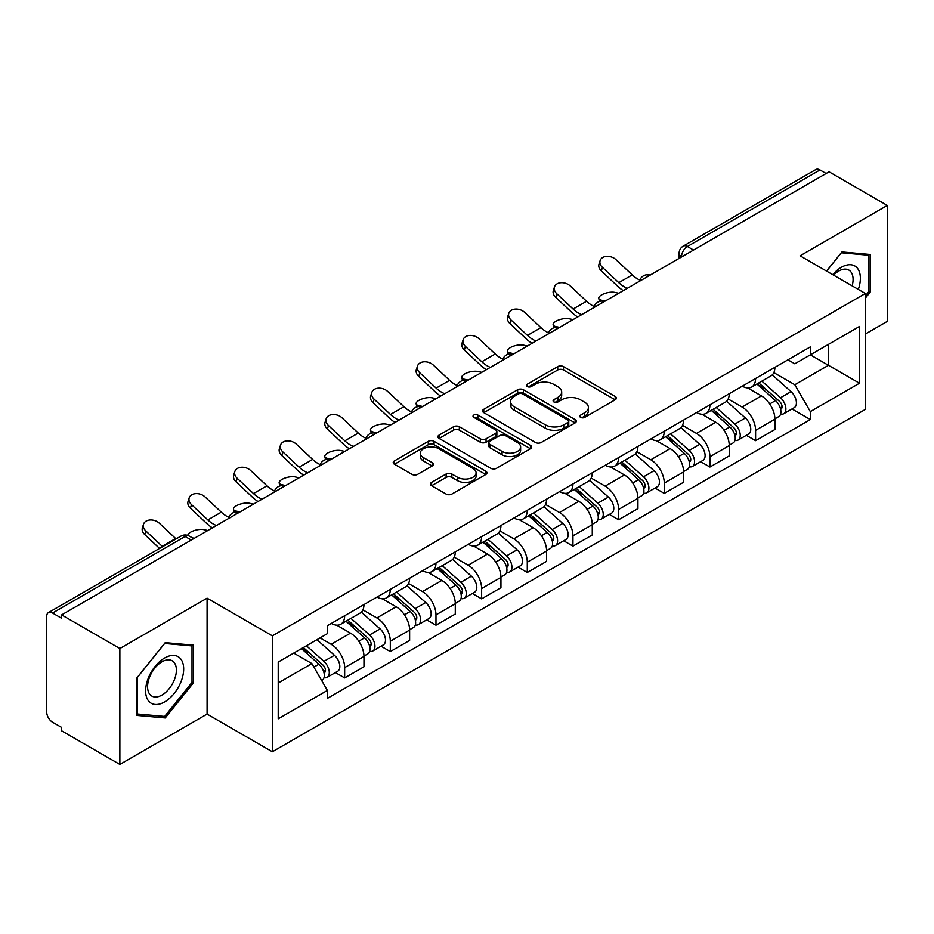 <?xml version="1.0" encoding="UTF-8"?>
<svg xmlns="http://www.w3.org/2000/svg" width="934" height="934" viewBox="0 0 934 934"><rect width="100%" height="100%" fill="white"/><g stroke="black" fill="none" stroke-linecap="round" stroke-linejoin="round"><path stroke-width="1.4" d="M580.644 417.405A2.849 1.646 0 0 0 584.672 417.405L615.191 399.775A4.063 2.347 0 0 0 616.382 398.118A4.063 2.347 0 0 0 615.191 396.46L563.482 366.607A4.063 2.347 0 0 0 557.738 366.607L527.208 384.236A2.849 1.646 0 0 0 526.379 385.392A2.849 1.646 0 0 0 527.208 386.548A2.849 1.646 0 0 0 531.236 386.548L535.182 384.271A13.006 7.507 0 0 1 553.57 384.271L557.878 386.758A13.006 7.507 0 0 1 561.684 392.07A13.006 7.507 0 0 1 557.878 397.37L553.932 399.659A2.849 1.646 0 0 0 553.091 400.814A2.849 1.646 0 0 0 553.932 401.982A2.849 1.646 0 0 0 557.948 401.982L561.894 399.694A13.006 7.507 0 0 1 580.283 399.694L584.591 402.18A13.006 7.507 0 0 1 588.408 407.493A13.006 7.507 0 0 1 584.591 412.805L580.644 415.081A2.849 1.646 0 0 0 579.816 416.237A2.849 1.646 0 0 0 580.644 417.405L580.644 415.081M431.613 482.388A4.063 2.347 0 0 0 430.422 484.046A4.063 2.347 0 0 0 431.613 485.703L446.125 494.074A4.063 2.347 0 0 0 451.869 494.074L485.762 474.507A4.063 2.347 0 0 0 486.953 472.849A4.063 2.347 0 0 0 485.762 471.191L434.053 441.327A4.063 2.347 0 0 0 428.309 441.327L394.405 460.906A4.063 2.347 0 0 0 393.214 462.563A4.063 2.347 0 0 0 394.405 464.221L411.929 474.332A4.063 2.347 0 0 0 417.673 474.332L432.185 465.961A4.063 2.347 0 0 0 433.376 464.303A4.063 2.347 0 0 0 432.185 462.645L423.499 457.625A10.869 6.269 0 0 1 420.312 453.188A10.869 6.269 0 0 1 427.025 447.398A10.869 6.269 0 0 1 438.863 448.752L472.908 468.413A10.869 6.269 0 0 1 476.095 472.849A10.869 6.269 0 0 1 469.382 478.64A10.869 6.269 0 0 1 457.543 477.286L451.869 474.005A4.063 2.347 0 0 0 446.125 474.005L431.613 482.388L431.613 485.703M272.366 635.844L207.091 598.169L119.867 648.523L61.632 614.899L829.053 171.821L887.3 205.457L800.076 255.811L865.351 293.486L272.366 635.844L272.366 751.777L865.351 409.419L865.351 293.486M535.474 442.494A4.063 2.347 0 0 0 541.218 442.494L575.111 422.915A4.063 2.347 0 0 0 576.301 421.257A4.063 2.347 0 0 0 575.111 419.599L523.402 389.747A4.063 2.347 0 0 0 517.658 389.747L483.754 409.314A4.063 2.347 0 0 0 482.563 410.972A4.063 2.347 0 0 0 483.754 412.63L535.474 442.494M474.986 418.023A2.849 1.646 0 0 1 477.869 418.42L477.869 415.035L530.442 445.39A4.063 2.347 0 0 1 531.633 447.047A4.063 2.347 0 0 1 530.442 448.705L496.538 468.284A4.063 2.347 0 0 1 490.794 468.284L439.085 438.431L439.085 435.116A4.063 2.347 0 0 0 437.894 436.773A4.063 2.347 0 0 0 439.085 438.431M439.085 435.116L453.585 426.733A4.063 2.347 0 0 1 459.341 426.733L480.309 438.84A4.063 2.347 0 0 0 486.054 438.84L495.674 433.283A4.063 2.347 0 0 0 496.865 431.625A4.063 2.347 0 0 0 495.674 429.967L473.842 417.358A2.849 1.646 0 0 1 473.013 416.202A2.849 1.646 0 0 1 474.764 414.684A2.849 1.646 0 0 1 477.869 415.035M119.867 648.523L119.867 764.444L61.632 730.82L61.632 727.434L52.549 722.204A8.278 4.775 -120 0 1 46.7 712.058L46.7 616.417A8.278 4.775 -120 0 1 48.416 612.622L180.998 536.081A8.278 4.775 60 0 1 185.142 536.49L52.549 613.031A8.278 4.775 -120 0 0 48.416 612.622M865.351 334.045L887.3 321.378L887.3 205.457M119.867 764.444L207.091 714.09L272.366 751.777M61.632 614.899L61.632 618.273L52.549 613.031M693.542 250.067L687.389 246.518A8.278 4.775 60 0 0 683.256 246.109L815.837 169.556A8.278 4.775 60 0 1 819.982 169.965L687.389 246.518A8.278 4.775 120 0 0 681.54 256.652L681.54 256.99M826.123 173.514L819.982 169.965M755.594 378.492A19.042 10.998 60 0 1 751.648 387.038L770.959 375.888A19.042 10.998 -120 0 0 774.905 367.342M728.17 398.993L742.121 407.049A19.042 10.998 60 0 1 755.594 430.364L774.905 419.214A19.042 10.998 -120 0 0 761.444 395.899L747.62 387.914M774.905 419.214L774.905 429.523L755.594 440.673L746.324 435.326M751.648 387.038A19.042 10.998 60 0 1 742.273 386.174M755.594 430.364L755.594 440.673M709.933 404.854A19.042 10.998 60 0 1 705.987 413.4L725.309 402.25A19.042 10.998 -120 0 0 729.244 393.693M700.663 461.688L709.933 467.035L729.244 455.885L729.244 445.576A19.042 10.998 -120 0 0 715.783 422.261L701.959 414.276M705.987 413.4A19.042 10.998 60 0 1 696.612 412.536M682.52 425.355L696.472 433.411A19.042 10.998 60 0 1 709.933 456.726L709.933 467.035M664.272 431.216A19.042 10.998 60 0 1 660.326 439.762L679.648 428.601A19.042 10.998 -120 0 0 683.583 420.055M655.014 488.05L664.272 493.397L683.595 482.248L683.595 471.939A19.042 10.998 -120 0 0 670.122 448.612L656.298 440.638M660.326 439.762A19.042 10.998 60 0 1 650.951 438.898M636.86 451.717L650.811 459.773A19.042 10.998 60 0 1 664.272 483.088L664.272 493.397M618.612 457.578A19.042 10.998 60 0 1 614.665 466.124L633.988 454.963A19.042 10.998 -120 0 0 637.934 446.417M609.353 514.412L618.612 519.759L637.934 508.61L637.934 498.301A19.042 10.998 -120 0 0 624.461 474.974L610.638 467M614.665 466.124A19.042 10.998 60 0 1 605.29 465.26M591.199 478.08L605.15 486.135A19.042 10.998 60 0 1 618.612 509.45L618.612 519.759M572.951 483.929A19.042 10.998 60 0 1 569.004 492.487L588.327 481.325A19.042 10.998 -120 0 0 592.273 472.779M563.692 540.774L572.951 546.121L592.273 534.972L592.273 524.663A19.042 10.998 -120 0 0 578.811 501.336L564.977 493.362M569.004 492.487A19.042 10.998 60 0 1 559.641 491.623M545.538 504.442L559.489 512.497A19.042 10.998 60 0 1 572.951 535.812L572.951 546.121M527.29 510.291A19.042 10.998 60 0 1 523.355 518.837L542.666 507.687A19.042 10.998 -120 0 0 546.612 499.141M518.031 567.136L527.29 572.484L546.612 561.334L546.612 551.025A19.042 10.998 -120 0 0 533.151 527.698L519.316 519.713M523.355 518.837A19.042 10.998 60 0 1 513.98 517.985M499.877 530.804L513.828 538.848A19.042 10.998 60 0 1 527.29 562.175L527.29 572.484M481.629 536.653A19.042 10.998 60 0 1 477.694 545.199L497.005 534.05A19.042 10.998 -120 0 0 500.951 525.503M472.37 593.499L481.629 598.846L500.951 587.684L500.951 577.387A19.042 10.998 -120 0 0 487.49 554.06L473.666 546.075M477.694 545.199A19.042 10.998 60 0 1 468.319 544.347M454.216 557.154L468.168 565.21A19.042 10.998 60 0 1 481.629 588.537L481.629 598.846M435.98 563.015A19.042 10.998 60 0 1 432.033 571.561L451.344 560.412A19.042 10.998 -120 0 0 455.29 551.866M426.71 619.861L435.98 625.208L455.29 614.047L455.29 603.738A19.042 10.998 -120 0 0 441.829 580.423L428.006 572.437M432.033 571.561A19.042 10.998 60 0 1 422.658 570.709M408.555 583.516L422.507 591.572A19.042 10.998 60 0 1 435.98 614.899L435.98 625.208M390.319 589.377A19.042 10.998 60 0 1 386.372 597.923L405.695 586.774A19.042 10.998 -120 0 0 409.629 578.228M381.049 646.223L390.319 651.57L409.629 640.409L409.629 630.1A19.042 10.998 -120 0 0 396.168 606.785L382.345 598.799M386.372 597.923A19.042 10.998 60 0 1 376.997 597.071M362.906 609.879L376.857 617.934A19.042 10.998 60 0 1 390.319 641.261L390.319 651.57M344.658 615.74A19.042 10.998 60 0 1 340.712 624.286L360.034 613.136A19.042 10.998 -120 0 0 363.968 604.59M335.399 672.573L344.658 677.921L363.968 666.771L363.968 656.462A19.042 10.998 -120 0 0 350.507 633.147L336.684 625.161M340.712 624.286A19.042 10.998 60 0 1 331.337 623.433M320.07 637.875L331.196 644.297A19.042 10.998 60 0 1 344.658 667.623L344.658 677.921M787.934 359.812L794.811 363.793L859.49 326.445L828.47 344.354L828.47 365.311L794.811 384.738L773.831 372.631M278.215 682.999L311.874 663.56L327.39 690.436L278.215 718.818L278.215 662.043L327.39 633.649L327.39 625.71L810.327 346.888L810.327 354.827L859.49 383.22L810.327 411.614L794.811 384.738M859.49 326.445L859.49 383.22M327.39 690.436L327.39 698.375L810.327 419.553L810.327 411.614M865.351 298.133L870.173 292.132L870.173 254.468L841.931 251.947L826.543 271.094M207.091 598.169L207.091 714.09M136.994 715.432L165.236 717.954L193.478 682.812L193.478 645.161L165.236 642.627L136.994 677.769L136.994 715.432M311.874 663.56L293.731 653.088M791.985 408.964L810.327 419.553M868.713 291.28L870.173 292.132M162.259 716.226L165.236 717.954M192.019 681.972L193.478 682.812M581.777 417.802L584.591 416.179A13.006 7.507 0 0 0 588.408 410.878L588.408 407.493M561.684 392.07L561.684 395.444A13.006 7.507 0 0 1 557.878 400.756L555.065 402.379M615.132 399.81L563.482 369.981A4.063 2.347 0 0 0 557.738 369.981L528.34 386.956M575.064 422.95L523.402 393.121A4.063 2.347 0 0 0 517.658 393.121L483.812 412.665M567.93 422.425A2.849 1.646 0 0 0 568.771 421.257A2.849 1.646 0 0 0 567.93 420.102L522.538 393.891A2.849 1.646 0 0 0 518.522 393.891L514.354 396.296A13.006 7.507 0 0 0 510.548 401.608A13.006 7.507 0 0 0 514.354 406.909L545.374 424.83A13.006 7.507 0 0 0 563.762 424.83L567.93 422.425L567.93 425.799A2.849 1.646 0 0 0 568.771 424.643L568.771 421.257M510.548 401.608L510.548 404.982A13.006 7.507 0 0 0 514.354 410.295L514.354 406.909M567.93 425.799L563.762 428.204A13.006 7.507 0 0 1 545.374 428.204L514.354 410.295M439.132 438.455L453.585 430.119L453.585 426.733M496.865 431.625L496.865 435.011A4.063 2.347 0 0 1 495.674 436.668L486.054 442.226A4.063 2.347 0 0 1 480.309 442.226L459.341 430.119A4.063 2.347 0 0 0 453.585 430.119M477.869 418.42L530.384 448.74M502.072 451.402A10.869 6.269 0 0 0 513.91 452.768A10.869 6.269 0 0 0 520.623 446.966A10.869 6.269 0 0 0 517.436 442.529L505.446 435.606A4.063 2.347 0 0 0 499.702 435.606L490.081 441.163A4.063 2.347 0 0 0 488.891 442.821A4.063 2.347 0 0 0 490.081 444.479L502.072 451.402L502.072 454.788A10.869 6.269 0 0 0 513.91 456.142A10.869 6.269 0 0 0 520.623 450.351L520.623 446.966M488.891 442.821L488.891 446.207A4.063 2.347 0 0 0 490.081 447.865L490.081 444.479M502.072 454.788L490.081 447.865M476.095 472.849L476.095 476.223A10.869 6.269 0 0 1 469.382 482.026A10.869 6.269 0 0 1 457.543 480.66L451.869 477.391A4.063 2.347 0 0 0 446.125 477.391L431.671 485.727M420.312 453.188L420.312 456.574A10.869 6.269 0 0 0 423.499 461.011L423.499 457.625M432.138 465.996L423.499 461.011M485.762 471.191L485.762 474.507L434.053 444.712A4.063 2.347 0 0 0 428.309 444.712L394.463 464.256M618.74 293.241L614.794 292.389A9.515 3.619 -13.1 0 0 604.228 293.673A9.515 3.619 -13.1 0 0 598.787 298.436A9.515 3.619 -13.1 0 0 601.333 300.164L605.279 301.017M756.914 384.002L775.512 400.604A10.344 5.978 60 0 1 778.769 416.599L774.905 418.829M757.404 384.434L766.16 389.49M758.793 382.917L779.493 401.387A4.962 2.872 60 0 1 781.046 409.069A4.962 2.872 60 0 1 780.602 409.244M761.887 381.13L780.497 397.732A10.344 5.978 60 0 1 783.743 413.727A10.344 5.978 60 0 1 780.614 414.066M772.266 374.896L791.028 391.638A10.344 5.978 60 0 1 794.274 407.644L783.743 413.727M639.848 280.083A25.662 14.816 60 0 1 632.236 274.9L615.926 259.605A9.515 6.877 17.7 0 0 606.738 256.348A9.515 6.877 17.7 0 0 600.13 260.598A9.515 6.877 17.7 0 0 602.465 267.381L601.333 270.93A9.515 6.877 -162.3 0 1 598.998 264.147L600.13 260.598M627.391 288.256A25.662 14.816 60 0 1 618.775 282.675L602.465 267.381M601.333 270.93L617.643 286.213A31.044 17.921 -120 0 0 623.317 290.614M573.079 319.603L569.133 318.751A9.515 3.619 -13.1 0 0 558.567 320.023A9.515 3.619 -13.1 0 0 553.138 324.798A9.515 3.619 -13.1 0 0 555.672 326.526L559.618 327.379M711.253 410.353L729.863 426.966A10.344 5.978 60 0 1 733.108 442.961L729.244 445.191M711.743 410.797L720.499 415.852M713.132 409.279L733.832 427.749A4.962 2.872 60 0 1 735.385 435.431A4.962 2.872 60 0 1 734.941 435.606M716.226 407.481L734.836 424.083A10.344 5.978 60 0 1 738.082 440.089A10.344 5.978 60 0 1 734.953 440.416M726.605 401.258L745.367 418A10.344 5.978 60 0 1 748.613 434.006L738.082 440.089M527.43 345.965L523.472 345.113A9.515 3.619 -13.1 0 0 512.906 346.386A9.515 3.619 -13.1 0 0 507.477 351.161A9.515 3.619 -13.1 0 0 510.011 352.877L513.957 353.741M665.592 436.715L684.202 453.317A10.344 5.978 60 0 1 687.447 469.323L683.583 471.553M666.082 437.159L674.838 442.214M667.471 435.641L688.171 454.111A4.962 2.872 60 0 1 689.736 461.793A4.962 2.872 60 0 1 689.28 461.968M670.565 433.843L689.175 450.445A10.344 5.978 60 0 1 692.421 466.451A10.344 5.978 60 0 1 689.292 466.778M680.944 427.62L699.706 444.362A10.344 5.978 60 0 1 702.963 460.369L692.421 466.451M858.311 289.423A26.899 15.539 120 0 0 857.821 268.77A26.899 15.539 120 0 0 832.731 274.654M852.147 285.862A20.373 11.757 120 0 0 851.154 272.214A20.373 11.757 120 0 0 848.866 270.089A20.373 11.757 120 0 0 833.56 275.133M826.602 271.117L841.347 252.775L868.713 255.227L868.713 291.712L865.351 295.903M866.904 254.176L868.713 255.227M181.126 659.462A26.899 15.539 120 0 0 155.137 666.421A26.899 15.539 120 0 0 148.179 700.453A26.899 15.539 120 0 0 174.168 693.483A26.899 15.539 120 0 0 181.126 659.462M174.46 662.895A20.373 11.757 120 0 0 172.171 660.77A20.373 11.757 120 0 0 153.211 670.285A20.373 11.757 120 0 0 149.51 693.927A20.373 11.757 120 0 0 151.798 696.052A20.373 11.757 120 0 0 170.759 686.548A20.373 11.757 120 0 0 174.46 662.895M164.653 716.436L137.286 713.996L137.286 677.512L164.653 643.468L192.019 645.908L192.019 682.392L164.653 716.436M190.209 644.857L192.019 645.908M594.187 306.445A25.662 14.816 60 0 1 586.587 301.262L570.265 285.967A9.515 6.877 17.7 0 0 561.077 282.71A9.515 6.877 17.7 0 0 554.469 286.96A9.515 6.877 17.7 0 0 556.804 293.743L555.672 297.292A9.515 6.877 -162.3 0 1 553.337 290.509L554.469 286.96M581.73 314.618A25.662 14.816 60 0 1 573.114 309.026L556.804 293.743M555.672 297.292L571.993 312.575A31.044 17.921 -120 0 0 577.656 316.965M548.527 332.796A25.662 14.816 60 0 1 540.926 327.624L524.604 312.33A9.515 6.877 17.7 0 0 515.416 309.072A9.515 6.877 17.7 0 0 508.808 313.322A9.515 6.877 17.7 0 0 511.143 320.105L510.011 323.643A9.515 6.877 -162.3 0 1 507.676 316.859L508.808 313.322M536.069 340.98A25.662 14.816 60 0 1 527.465 335.388L511.143 320.105M510.011 323.643L526.332 338.937A31.044 17.921 -120 0 0 531.995 343.327M481.769 372.327L477.823 371.475A9.515 3.619 -13.1 0 0 467.245 372.748A9.515 3.619 -13.1 0 0 461.816 377.523A9.515 3.619 -13.1 0 0 464.35 379.239L468.296 380.103M619.931 463.077L638.541 479.679A10.344 5.978 60 0 1 641.786 495.685L637.922 497.915M620.421 463.521L629.177 468.576M621.811 462.003L642.51 480.473A4.962 2.872 60 0 1 644.075 488.155A4.962 2.872 60 0 1 643.619 488.33M624.904 460.205L643.514 476.807A10.344 5.978 60 0 1 646.76 492.813A10.344 5.978 60 0 1 643.643 493.14M635.283 453.982L654.045 470.724A10.344 5.978 60 0 1 657.303 486.731L646.76 492.813M436.108 398.69L432.162 397.826A9.515 3.619 -13.1 0 0 421.584 399.11A9.515 3.619 -13.1 0 0 416.155 403.885A9.515 3.619 -13.1 0 0 418.701 405.601L422.647 406.465M574.27 489.439L592.88 506.041A10.344 5.978 60 0 1 596.125 522.048L592.261 524.278M574.76 489.883L583.528 494.938M576.15 488.354L596.849 506.835A4.962 2.872 60 0 1 598.414 514.517A4.962 2.872 60 0 1 597.958 514.692M579.243 486.567L597.853 503.169A10.344 5.978 60 0 1 601.099 519.176A10.344 5.978 60 0 1 597.982 519.502M589.623 480.345L608.396 497.086A10.344 5.978 60 0 1 611.642 513.093L601.099 519.176M390.447 425.052L386.501 424.188A9.515 3.619 -13.1 0 0 375.923 425.472A9.515 3.619 -13.1 0 0 370.494 430.247A9.515 3.619 -13.1 0 0 373.04 431.963L376.986 432.827M528.609 515.802L547.219 532.403A10.344 5.978 60 0 1 550.465 548.41L546.612 550.64M529.111 516.245L537.867 521.3M530.489 514.716L551.188 533.197A4.962 2.872 60 0 1 552.753 540.879A4.962 2.872 60 0 1 552.298 541.055M533.594 512.929L552.192 529.531A10.344 5.978 60 0 1 555.438 545.538A10.344 5.978 60 0 1 552.321 545.865M543.962 506.707L562.735 523.449A10.344 5.978 60 0 1 565.981 539.455L555.438 545.538M502.866 359.158A25.662 14.816 60 0 1 495.265 353.974L478.944 338.692A9.515 6.877 17.7 0 0 469.755 335.434A9.515 6.877 17.7 0 0 463.147 339.684A9.515 6.877 17.7 0 0 465.482 346.467L464.35 350.005A9.515 6.877 -162.3 0 1 462.015 343.222L463.147 339.684M490.408 367.342A25.662 14.816 60 0 1 481.804 361.75L465.482 346.467M464.35 350.005L480.671 365.299A31.044 17.921 -120 0 0 486.334 369.689M457.205 385.52A25.662 14.816 60 0 1 449.604 380.336L433.294 365.054A9.515 6.877 17.7 0 0 424.094 361.797A9.515 6.877 17.7 0 0 417.486 366.046A9.515 6.877 17.7 0 0 419.821 372.829L418.701 376.367A9.515 6.877 -162.3 0 1 416.354 369.584L417.486 366.046M444.747 393.704A25.662 14.816 60 0 1 436.143 388.112L419.821 372.829M418.701 376.367L435.011 391.661A31.044 17.921 -120 0 0 440.673 396.051M411.555 411.882A25.662 14.816 60 0 1 403.943 406.699L387.633 391.416A9.515 6.877 17.7 0 0 378.433 388.159A9.515 6.877 17.7 0 0 371.825 392.408A9.515 6.877 17.7 0 0 374.172 399.192L373.04 402.729A9.515 6.877 -162.3 0 1 370.693 395.946L371.825 392.408M399.087 420.067A25.662 14.816 60 0 1 390.482 414.474L374.172 399.192M373.04 402.729L389.35 418.012A31.044 17.921 -120 0 0 395.012 422.413M344.786 451.414L340.84 450.55A9.515 3.619 -13.1 0 0 330.262 451.834A9.515 3.619 -13.1 0 0 324.834 456.609A9.515 3.619 -13.1 0 0 327.379 458.325L331.325 459.189M482.96 542.164L501.558 558.765A10.344 5.978 60 0 1 504.804 574.772L500.951 577.002M483.45 542.607L492.206 547.663M484.828 541.078L505.539 559.559A4.962 2.872 60 0 1 507.092 567.23A4.962 2.872 60 0 1 506.637 567.417M487.933 539.292L506.532 555.893A10.344 5.978 60 0 1 509.789 571.9A10.344 5.978 60 0 1 506.66 572.227M498.301 533.069L517.074 549.811A10.344 5.978 60 0 1 520.32 565.817L509.789 571.9M365.894 438.244A25.662 14.816 60 0 1 358.282 433.061L341.972 417.778A9.515 6.877 17.7 0 0 332.773 414.521A9.515 6.877 17.7 0 0 326.176 418.771A9.515 6.877 17.7 0 0 328.511 425.554L327.379 429.091A9.515 6.877 -162.3 0 1 325.044 422.308L326.176 418.771M353.426 446.429A25.662 14.816 60 0 1 344.821 440.836L328.511 425.554M327.379 429.091L343.689 444.374A31.044 17.921 -120 0 0 349.351 448.775M299.125 477.776L295.179 476.912A9.515 3.619 -13.1 0 0 284.613 478.196A9.515 3.619 -13.1 0 0 279.173 482.96A9.515 3.619 -13.1 0 0 281.718 484.688L285.664 485.552M437.299 568.526L455.897 585.128A10.344 5.978 60 0 1 459.154 601.134L455.29 603.364M437.789 568.969L446.545 574.025M439.167 567.44L459.878 585.922A4.962 2.872 60 0 1 461.431 593.592A4.962 2.872 60 0 1 460.987 593.779M442.272 565.654L460.882 582.256A10.344 5.978 60 0 1 464.128 598.262A10.344 5.978 60 0 1 460.999 598.589M452.64 559.419L471.413 576.173A10.344 5.978 60 0 1 474.659 592.168L464.128 598.262M320.234 464.607A25.662 14.816 60 0 1 312.621 459.423L296.312 444.14A9.515 6.877 17.7 0 0 287.123 440.883A9.515 6.877 17.7 0 0 280.515 445.133A9.515 6.877 17.7 0 0 282.85 451.916L281.718 455.453A9.515 6.877 -162.3 0 1 279.383 448.67L280.515 445.133M307.776 472.779A25.662 14.816 60 0 1 299.16 467.198L282.85 451.916M281.718 455.453L298.028 470.736A31.044 17.921 -120 0 0 303.702 475.137M253.464 504.138L249.518 503.274A9.515 3.619 -13.1 0 0 238.952 504.558A9.515 3.619 -13.1 0 0 233.523 509.322A9.515 3.619 -13.1 0 0 236.057 511.05L240.003 511.914M391.638 594.888L410.236 611.49A10.344 5.978 60 0 1 413.493 627.485L409.629 629.714M392.128 595.332L400.884 600.387M393.518 593.802L414.217 612.272A4.962 2.872 60 0 1 415.77 619.954A4.962 2.872 60 0 1 415.326 620.141M396.611 592.016L415.221 608.618A10.344 5.978 60 0 1 418.467 624.612A10.344 5.978 60 0 1 415.338 624.951M406.99 585.781L425.752 602.535A10.344 5.978 60 0 1 428.998 618.53L418.467 624.612M274.573 490.969A25.662 14.816 60 0 1 266.972 485.785L250.651 470.502A9.515 6.877 17.7 0 0 241.462 467.245A9.515 6.877 17.7 0 0 234.854 471.495A9.515 6.877 17.7 0 0 237.189 478.278L236.057 481.816A9.515 6.877 -162.3 0 1 233.722 475.032L234.854 471.495M262.115 499.141A25.662 14.816 60 0 1 253.499 493.561L237.189 478.278M236.057 481.816L252.367 497.098A31.044 17.921 -120 0 0 258.041 501.5M207.815 530.5L203.857 529.636A9.515 3.619 -13.1 0 0 193.618 530.792A9.515 3.619 -13.1 0 0 187.827 535.416M345.977 621.25L364.587 637.852A10.344 5.978 60 0 1 367.833 653.847L363.968 656.077M346.467 621.682L355.224 626.749M347.857 620.164L368.556 638.634A4.962 2.872 60 0 1 370.121 646.316A4.962 2.872 60 0 1 369.666 646.503M350.951 618.378L369.56 634.98A10.344 5.978 60 0 1 372.806 650.975A10.344 5.978 60 0 1 369.677 651.313M361.33 612.144L380.091 628.897A10.344 5.978 60 0 1 383.349 644.892L372.806 650.975M192.311 537.832L194.342 538.264M228.912 517.331A25.662 14.816 60 0 1 221.311 512.147L204.99 496.865A9.515 6.877 17.7 0 0 195.801 493.607A9.515 6.877 17.7 0 0 189.193 497.857A9.515 6.877 17.7 0 0 191.528 504.64L190.396 508.178A9.515 6.877 -162.3 0 1 188.061 501.395L189.193 497.857M216.454 525.503A25.662 14.816 60 0 1 207.838 519.923L191.528 504.64M190.396 508.178L206.718 523.46A31.044 17.921 -120 0 0 212.38 527.862M301.46 648.628L318.926 664.214A10.344 5.978 60 0 1 322.172 680.209L321.658 680.512M301.635 648.523L309.563 653.099M303.328 647.542L322.895 664.996A4.962 2.872 60 0 1 324.46 672.678A4.962 2.872 60 0 1 324.005 672.865M306.434 645.756L323.9 661.342A10.344 5.978 60 0 1 327.145 677.337A10.344 5.978 60 0 1 324.016 677.675M316.965 639.673L334.43 655.259A10.344 5.978 60 0 1 337.688 671.254L327.145 677.337M176.094 538.918A25.662 14.816 60 0 1 175.65 538.509L159.329 523.227A9.515 6.877 17.7 0 0 150.141 519.969A9.515 6.877 17.7 0 0 143.532 524.207A9.515 6.877 17.7 0 0 145.867 530.991L144.735 534.54A9.515 6.877 -162.3 0 1 142.4 527.757L143.532 524.207M162.621 546.682A25.662 14.816 60 0 1 162.189 546.285L145.867 530.991M144.735 534.54L159.586 548.445M681.832 256.827L681.54 256.652A8.278 4.775 0 0 1 679.111 253.277L679.111 258.391M390.319 641.261L409.629 630.1M435.98 614.899L455.29 603.738M481.629 588.537L500.951 577.387M527.29 562.175L546.612 551.025M572.951 535.812L592.273 524.663M618.612 509.45L637.934 498.301M664.272 483.088L683.595 471.939M709.933 456.726L729.244 445.576M344.658 667.623L363.968 656.462M331.196 644.297L350.507 633.147M376.857 617.934L396.168 606.785M422.507 591.572L441.829 580.423M468.168 565.21L487.49 554.06M513.828 538.848L533.151 527.698M559.489 512.497L578.811 501.336M605.15 486.135L624.461 474.974M650.811 459.773L670.122 448.612M696.472 433.411L715.783 422.261M742.121 407.049L761.444 395.899M649.422 275.542A8.278 4.775 120 0 0 645.756 277.643M603.761 301.904A8.278 4.775 120 0 0 600.107 304.005M558.1 328.254A8.278 4.775 120 0 0 554.446 330.367M512.439 354.616A8.278 4.775 120 0 0 508.785 356.73M466.778 380.979A8.278 4.775 120 0 0 463.124 383.092M421.117 407.341A8.278 4.775 120 0 0 417.463 409.454M375.456 433.703A8.278 4.775 120 0 0 371.802 435.816M329.795 460.065A8.278 4.775 120 0 0 326.141 462.178M284.146 486.427A8.278 4.775 120 0 0 280.492 488.54M238.485 512.789A8.278 4.775 120 0 0 234.831 514.903M191.283 540.039L185.142 536.49A8.278 4.775 120 0 1 189.275 536.081A8.278 8.278 0 0 0 180.998 536.081M584.591 416.179L584.591 412.805M553.932 401.982L553.932 399.659M557.878 400.756L557.878 397.37M527.208 386.548L527.208 384.236M557.738 369.981L557.738 366.607M563.482 369.981L563.482 366.607M615.191 399.775L615.191 396.46M483.754 412.63L483.754 409.314M517.658 393.121L517.658 389.747M523.402 393.121L523.402 389.747M575.111 422.915L575.111 419.599M545.374 428.204L545.374 424.83M563.762 428.204L563.762 424.83M459.341 430.119L459.341 426.733M480.309 442.226L480.309 438.84M486.054 442.226L486.054 438.84M495.674 436.668L495.674 433.283M530.442 448.705L530.442 445.39M446.125 477.391L446.125 474.005M451.869 477.391L451.869 474.005M457.543 480.66L457.543 477.286M432.185 465.961L432.185 462.645M394.405 464.221L394.405 460.906M428.309 444.712L428.309 441.327M434.053 444.712L434.053 441.327M601.333 300.164L601.554 301.11M775.512 400.604L769.709 403.943M782.073 406.792L780.217 407.866M791.028 391.638L780.497 397.732M618.775 282.675L632.236 274.9M555.672 326.526L555.893 327.472M729.863 426.966L724.06 430.305M736.424 433.154L734.556 434.228M745.367 418L734.836 424.083M510.011 352.877L510.233 353.823M684.202 453.317L678.399 456.668M690.763 459.516L688.895 460.59M699.706 444.362L689.175 450.445M573.114 309.026L586.587 301.262M527.465 335.388L540.926 327.624M464.35 379.239L464.572 380.185M638.541 479.679L632.738 483.03M645.102 485.878L643.234 486.953M654.045 470.724L643.514 476.807M418.701 405.601L418.911 406.547M592.88 506.041L587.077 509.392M599.441 512.241L597.573 513.315M608.396 497.086L597.853 503.169M373.04 431.963L373.261 432.909M547.219 532.403L541.416 535.754M553.78 538.603L551.912 539.677M562.735 523.449L552.192 529.531M481.804 361.75L495.265 353.974M436.143 388.112L449.604 380.336M390.482 414.474L403.943 406.699M327.379 458.325L327.601 459.271M501.558 558.765L495.756 562.116M508.119 564.965L506.263 566.039M517.074 549.811L506.532 555.893M344.821 440.836L358.282 433.061M281.718 484.688L281.94 485.633M455.897 585.128L450.095 588.478M462.458 591.327L460.602 592.401M471.413 576.173L460.882 582.256M299.16 467.198L312.621 459.423M236.057 511.05L236.279 511.995M410.236 611.49L404.445 614.841M416.809 617.689L414.941 618.763M425.752 602.535L415.221 608.618M253.499 493.561L266.972 485.785M364.587 637.852L358.784 641.203M371.148 644.04L369.28 645.125M380.091 628.897L369.56 634.98M207.838 519.923L221.311 512.147M318.926 664.214L313.917 667.098M325.487 670.402L323.619 671.488M334.43 655.259L323.9 661.342M162.189 546.285L175.65 538.509M650.122 275.133A8.278 8.278 0 0 0 639.498 281.262M604.461 301.495A8.278 8.278 0 0 0 593.837 307.625M558.801 327.857A8.278 8.278 0 0 0 548.176 333.987M513.14 354.219A8.278 8.278 0 0 0 502.515 360.349M467.479 380.582A8.278 8.278 0 0 0 456.854 386.711M421.818 406.932A8.278 8.278 0 0 0 411.205 413.073M376.168 433.294A8.278 8.278 0 0 0 365.544 439.435M330.508 459.656A8.278 8.278 0 0 0 319.883 465.797M284.847 486.019A8.278 8.278 0 0 0 274.222 492.148M239.186 512.381A8.278 8.278 0 0 0 228.561 518.51M193.712 538.638L189.275 536.081M683.256 246.109A8.278 8.278 0 0 0 679.111 253.277M599.5 301.46L598.787 298.436M553.839 327.822L553.138 324.798M508.178 354.184L507.477 351.161M462.517 380.547L461.816 377.523M416.856 406.909L416.155 403.885M371.207 433.271L370.494 430.247M325.546 459.633L324.834 456.609M279.885 485.995L279.173 482.96M234.224 512.346L233.523 509.322"/></g></svg>
